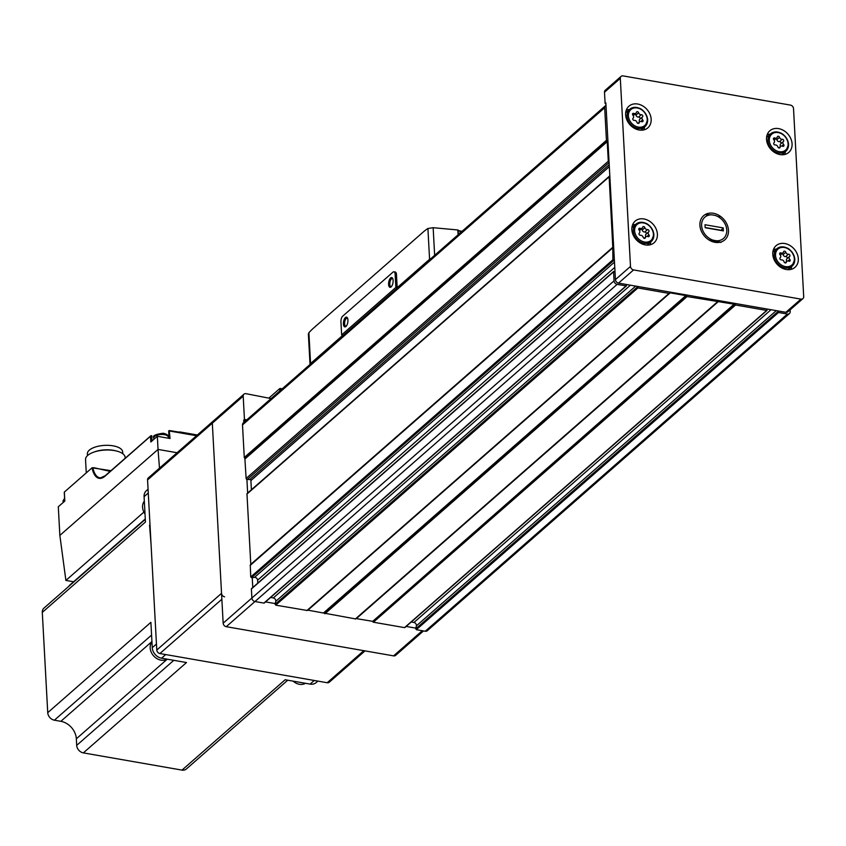<?xml version="1.0" encoding="UTF-8"?>
<svg xmlns="http://www.w3.org/2000/svg" width="846" height="846" viewBox="0 0 846 846"><rect width="100%" height="100%" fill="white"/><g stroke="black" fill="none" stroke-linecap="round" stroke-linejoin="round"><path stroke-width="1.27" d="M802.939 298.617L787.88 311.804A3.299 2.623 -131.2 0 1 785.871 312.311L618.532 283.114A3.299 2.623 -131.2 0 1 615.433 279.614L605.863 102.905L605.112 103.561L604.499 92.225A3.299 2.623 -131.2 0 1 605.26 90.247L621.07 76.404A3.299 2.623 -131.2 0 1 623.09 75.897L790.418 105.094A3.299 2.623 -131.2 0 1 793.516 108.595L803.7 296.65A3.299 2.623 -131.2 0 1 802.939 298.617A3.299 2.623 -131.2 0 1 800.929 299.124L633.591 269.927A3.299 2.623 -131.2 0 1 630.492 266.427L620.308 78.371A3.299 2.623 -131.2 0 1 621.07 76.404M790.101 309.869L790.185 311.582A3.299 2.623 -131.2 0 1 789.434 313.559A3.299 2.623 -131.2 0 1 787.415 314.056L778.489 312.502L778.045 310.947M766.984 309.012L766.688 310.44L735.555 305.004L734.719 304.296L372.547 621.482L373.382 622.201L404.525 627.626L405.075 627.14M734.719 304.296L687.111 296.555L685.852 295.603L670.191 292.864L669.017 293.403L637.873 287.968L637.419 286.413M626.357 284.478L626.072 285.906L617.146 284.351A3.299 2.623 -131.2 0 1 614.048 280.851L613.562 271.778L615.01 271.661M614.397 260.409L612.906 259.775L612.8 247.55L250.268 565.065L250.744 576.972L252.235 577.607L252.764 587.505M612.8 247.55L609.141 176.825A0.994 0.793 -131.2 0 1 609.829 176.074M789.434 313.559L427.262 630.746A3.299 2.623 -131.2 0 1 425.252 631.243L416.327 629.688L415.872 628.134L406.175 626.442M605.429 105.75A3.299 2.623 -131.2 0 0 604.678 107.728L606.434 140.309L607.047 141.229L244.875 458.416L244.272 457.496L242.506 424.914A3.299 2.623 -131.2 0 1 243.267 422.937L605.429 105.75A3.299 2.623 -131.2 0 1 606 105.39M247.656 493.038L246.916 479.46A0.994 0.793 -131.2 0 1 246.133 478.455L244.875 458.416M612.948 247.159L250.786 564.345L246.979 494.022A0.994 0.793 -131.2 0 1 247.667 493.26M264.46 602.606L263.899 603.092L254.984 601.538A3.299 2.623 -131.2 0 1 251.886 598.048L251.389 588.975L251.96 588.478M307.246 610.484L669.419 293.298L307.257 610.484L275.711 605.154L275.257 603.6L265.549 601.908M734.286 304.052L372.547 621.482M372.124 621.239L356.113 618.574M355.69 618.944L717.852 301.747L355.69 618.944L307.669 610.114M609.078 162.273A0.994 0.793 -131.2 0 1 608.295 161.258L607.238 141.684L245.076 458.87M423.497 630.936L395.6 655.375A3.299 2.623 -131.2 0 1 393.58 655.872L226.252 626.685A3.299 2.623 -131.2 0 1 223.154 623.185L212.325 423.19A3.299 2.623 -131.2 0 1 213.076 421.213A3.299 2.623 -131.2 0 1 215.096 420.716M243.828 422.45L243.701 420.092L244.452 419.436L243.193 396.15A3.299 2.623 -131.2 0 1 243.955 394.183A3.299 2.623 -131.2 0 1 245.964 393.676L271.09 398.572M246.049 420.504L243.701 420.092M415.872 628.134L416.369 625.871A2.644 2.104 -131.2 0 0 413.937 622.476L411.241 622M275.257 603.6L275.754 601.337A2.644 2.104 -131.2 0 0 273.321 597.942L270.625 597.466M257.766 583.127L257.607 580.197A2.644 2.104 -131.2 0 0 254.519 577.374L252.235 577.607M251.399 489.749L250.902 480.56A0.994 0.793 -131.2 0 0 249.824 479.502L247.212 479.513A0.994 0.793 -131.2 0 1 246.916 479.46M657.395 234.162A14.371 11.432 48.8 0 0 648.903 220.817A14.371 11.432 48.8 0 0 635.156 221.123A14.371 11.432 48.8 0 0 636.023 239.46A14.371 11.432 48.8 0 0 654.085 242.749A14.371 11.432 48.8 0 0 657.395 234.162M798.307 258.749A14.371 11.432 48.8 0 0 789.815 245.403A14.371 11.432 48.8 0 0 776.068 245.71A14.371 11.432 48.8 0 0 776.935 264.047A14.371 11.432 48.8 0 0 794.997 267.325A14.371 11.432 48.8 0 0 798.307 258.749M792.078 143.82A14.371 11.432 48.8 0 0 783.586 130.474A14.371 11.432 48.8 0 0 769.839 130.781A14.371 11.432 48.8 0 0 770.706 149.129A14.371 11.432 48.8 0 0 788.779 152.407A14.371 11.432 48.8 0 0 792.078 143.82M651.166 119.244A14.371 11.432 48.8 0 0 642.674 105.887A14.371 11.432 48.8 0 0 628.927 106.205A14.371 11.432 48.8 0 0 629.794 124.542A14.371 11.432 48.8 0 0 647.867 127.82A14.371 11.432 48.8 0 0 651.166 119.244M728.469 230.302A16.063 12.785 48.8 0 0 706.368 213.985A16.063 12.785 48.8 0 0 707.732 239.132A16.063 12.785 48.8 0 0 728.469 230.302M246.799 419.849L244.452 419.436M605.905 103.709L605.112 103.561M269.282 397.747L279.709 388.621L282.3 388.758M710.016 240.021A14.149 11.252 48.8 0 0 718.317 241.332M641.279 114.707A2.274 1.808 -131.2 0 1 638.645 112.761A1.301 1.036 48.8 0 0 636.404 112.37A2.274 1.808 -131.2 0 1 633.929 113.417A1.301 1.036 -131.2 0 0 632.914 115.204A2.274 1.808 -131.2 0 1 633.083 118.197A1.301 1.036 -131.2 0 0 634.31 120.375A2.274 1.808 -131.2 0 1 636.943 122.31A1.301 1.036 -131.2 0 0 639.185 122.712A2.274 1.808 -131.2 0 1 641.659 121.655A1.301 1.036 -131.2 0 0 642.674 119.868A2.274 1.808 -131.2 0 1 642.516 116.875A1.301 1.036 -131.2 0 1 642.516 116.875A1.301 1.036 -131.2 0 0 641.279 114.707L638.571 117.076A1.301 1.036 -131.2 0 1 639.851 119.212M629.255 109.642A14.371 11.432 48.8 0 0 626.347 109.938M643.817 129.893A14.371 11.432 48.8 0 0 644.493 127.037M782.19 139.283A2.274 1.808 -131.2 0 1 779.557 137.348A1.301 1.036 48.8 0 0 777.315 136.957A2.274 1.808 -131.2 0 1 774.841 138.004A1.301 1.036 -131.2 0 0 773.826 139.791A2.274 1.808 -131.2 0 1 773.995 142.784A1.301 1.036 -131.2 0 0 775.222 144.962A2.274 1.808 -131.2 0 1 777.855 146.897A1.301 1.036 -131.2 0 0 780.097 147.289A2.274 1.808 -131.2 0 1 782.571 146.242A1.301 1.036 -131.2 0 0 783.586 144.454A2.274 1.808 -131.2 0 1 783.428 141.462A1.301 1.036 -131.2 0 1 783.428 141.462A1.301 1.036 -131.2 0 0 782.19 139.283L779.483 141.663A1.301 1.036 -131.2 0 1 780.763 143.799M770.177 134.228A14.371 11.432 48.8 0 0 767.259 134.525M784.728 154.469A14.371 11.432 48.8 0 0 785.405 151.624M786.981 258.717A1.301 1.036 -131.2 0 0 785.701 256.581L788.419 254.212A2.274 1.808 -131.2 0 1 785.786 252.267A1.301 1.036 48.8 0 0 783.533 251.875A2.274 1.808 -131.2 0 1 781.07 252.922A1.301 1.036 -131.2 0 0 780.054 254.709A2.274 1.808 -131.2 0 1 780.213 257.702A1.301 1.036 -131.2 0 0 780.192 257.723L780.213 257.702M788.419 254.212A1.301 1.036 -131.2 0 1 789.646 256.391A2.274 1.808 -131.2 0 1 789.646 256.391A2.274 1.808 -131.2 0 0 789.804 259.373A1.301 1.036 -131.2 0 1 788.789 261.16A2.274 1.808 -131.2 0 0 786.325 262.218A1.301 1.036 -131.2 0 1 784.073 261.826A2.274 1.808 -131.2 0 0 781.45 259.881A1.301 1.036 -131.2 0 1 780.192 257.723M776.395 249.147A14.371 11.432 48.8 0 0 773.487 249.443M790.957 269.398A14.371 11.432 48.8 0 0 791.634 266.543M646.069 234.141A1.301 1.036 -131.2 0 0 644.789 232.005L647.507 229.626A2.274 1.808 -131.2 0 1 644.874 227.69A1.301 1.036 48.8 0 0 642.622 227.288A2.274 1.808 -131.2 0 1 640.158 228.346A1.301 1.036 -131.2 0 0 639.142 230.133A2.274 1.808 -131.2 0 1 639.301 233.126A1.301 1.036 -131.2 0 0 639.28 233.136L639.301 233.126M647.507 229.626A1.301 1.036 -131.2 0 1 648.734 231.804A2.274 1.808 -131.2 0 1 648.734 231.804A2.274 1.808 -131.2 0 0 648.893 234.797A1.301 1.036 -131.2 0 1 647.877 236.584A2.274 1.808 -131.2 0 0 645.413 237.631A1.301 1.036 -131.2 0 1 643.161 237.24A2.274 1.808 -131.2 0 0 640.538 235.294A1.301 1.036 -131.2 0 1 639.28 233.136M635.483 224.571A14.371 11.432 48.8 0 0 632.575 224.856M650.045 244.811A14.371 11.432 48.8 0 0 650.722 241.967M639.65 121.845A2.274 1.808 -131.2 0 1 639.798 119.254L642.452 116.928M638.571 117.076A2.274 1.808 -131.2 0 1 635.938 115.141L638.645 112.761M634.965 114.094A1.301 1.036 -131.2 0 1 635.938 115.141M645.879 236.764A2.274 1.808 -131.2 0 1 646.027 234.173L648.671 231.857M644.789 232.005A2.274 1.808 -131.2 0 1 642.167 230.059L644.874 227.69M641.194 229.012A1.301 1.036 -131.2 0 1 642.167 230.059M786.791 261.351A2.274 1.808 -131.2 0 1 786.939 258.76L789.582 256.444M785.701 256.581A2.274 1.808 -131.2 0 1 783.079 254.646L785.786 252.267M782.106 253.599A1.301 1.036 -131.2 0 1 783.079 254.646M780.562 146.421A2.274 1.808 -131.2 0 1 780.71 143.841L783.364 141.515M779.483 141.663A2.274 1.808 -131.2 0 1 776.85 139.717L779.557 137.348M775.877 138.67A1.301 1.036 -131.2 0 1 776.85 139.717M705.68 214.673L711.941 214.852A14.149 11.252 48.8 0 0 701.62 225.618A14.149 11.252 48.8 0 0 713.315 240.222L709.022 240.01M723.203 227.902L723.372 230.884L705.173 227.711L705.004 224.729L723.203 227.902L720.982 230.472M713.315 240.222L716.435 240.772A14.149 11.252 48.8 0 0 726.756 230.006A14.149 11.252 48.8 0 0 715.06 215.392L711.941 214.852M719.565 217.105L715.06 215.392M716.435 240.772L720.94 242.474M705.162 227.511L720.972 230.271M396.467 274.538A4.293 1.851 -80.1 0 0 395.251 272.021L393.929 271.788A4.293 1.851 -80.1 0 0 392.978 272.137L342.683 316.182A4.293 1.851 -80.1 0 0 340.938 321.787L341.647 334.921L395.854 287.439L397.176 287.672L396.467 274.538L395.145 274.305A4.293 1.851 -80.1 0 0 393.929 271.788M397.176 287.672L429.578 259.288A4.96 2.104 -3.1 0 1 431.026 258.495M308.896 332.711L310.567 363.526A4.96 2.104 -3.1 0 0 310.027 364.478L308.367 334.011L308.896 332.711A99.098 42.755 99.9 0 1 313.792 327.878L422.968 232.259A99.098 42.755 99.9 0 1 427.907 228.483L429.578 259.288M310.567 363.526L342.968 335.143L341.647 334.921M460.298 232.862A4.79 2.062 -80.1 0 0 459.008 230.746A4.79 2.062 -80.1 0 0 458.458 230.81A99.098 42.755 -80.1 0 0 458.215 230.916L458.416 234.511M427.907 228.483L433.152 227.701L457.823 229.964L459.071 230.757M395.854 287.439L395.145 274.305M388.6 284.415A4.96 2.136 99.9 0 1 389.974 278.715A4.96 2.136 99.9 0 1 392.607 278.323A4.96 2.136 99.9 0 1 392.967 282.807A4.96 2.136 99.9 0 1 391.116 286.9A4.96 2.136 99.9 0 1 388.6 284.415M343.423 323.986A4.96 2.136 99.9 0 1 344.798 318.276A4.96 2.136 99.9 0 1 347.431 317.895A4.96 2.136 99.9 0 1 347.791 322.368A4.96 2.136 99.9 0 1 345.94 326.471A4.96 2.136 99.9 0 1 343.423 323.986M346.331 326.048A4.061 1.755 99.9 0 1 345.771 326.144A4.061 1.755 99.9 0 1 344.618 323.764A4.061 1.755 99.9 0 1 347.167 318.138A4.061 1.755 99.9 0 1 347.664 318.413M391.508 286.487A4.061 1.755 99.9 0 1 390.958 286.583A4.061 1.755 99.9 0 1 389.795 284.203A4.061 1.755 99.9 0 1 392.354 278.577A4.061 1.755 99.9 0 1 392.84 278.852M365.017 650.891L329.231 682.236A3.299 2.623 -131.2 0 1 327.212 682.733L159.883 653.546A3.299 2.623 -131.2 0 1 156.785 650.045L147.564 479.904A3.299 2.623 -131.2 0 1 148.325 477.927L243.955 394.183M224.634 596.832A3.299 2.623 -131.2 0 1 221.536 593.332L212.325 423.19A3.299 2.623 -131.2 0 1 213.076 421.213M144.328 501.213A11.558 9.2 48.8 0 0 145.015 513.934M293.139 681.146A11.558 9.2 48.8 0 0 299.399 684.298A11.558 9.2 48.8 0 0 305.438 683.293M151.942 641.924A11.558 9.2 48.8 0 0 151.476 652.721A11.558 9.2 48.8 0 0 161.015 660.155A11.558 9.2 48.8 0 0 167.043 659.15M73.57 581.773L65.893 580.43L143.905 512.105M159.482 468.155L158.043 449.416L59.855 535.402L65.893 580.43M59.855 535.402L58.3 506.754L64.825 501.044L64.338 492.086L92.066 467.796A26.998 11.654 -80.1 0 0 105.073 476.118L150.874 435.743L151.709 435.69L151.994 440.956M177.089 452.737L158.043 449.416L157.335 436.282L170.046 438.503L169.263 430.529L187.061 433.385M150.503 436.325L150.81 441.993L157.335 436.282M110.985 470.683L92.066 467.796M110.181 471.381L93.98 467.711M145.311 519.349L43.929 608.137A7.106 5.647 48.8 0 0 42.3 612.377L47.736 712.67A7.106 5.647 48.8 0 0 54.387 720.189L60.849 721.321L151.931 641.554M145.29 518.958L69.869 585.009A7.106 5.647 48.8 0 0 68.843 586.32M60.849 721.321A16.518 13.134 48.8 0 1 76.341 738.801L76.69 745.368A7.106 5.647 48.8 0 0 83.352 752.887L181.985 770.103A7.106 5.647 48.8 0 0 186.321 769.025L287.735 680.205M148.071 489.242L146.358 490.743A9.909 7.878 48.8 0 0 144.084 496.665L148.272 492.985M42.3 612.377L145.449 522.035L144.084 496.665M83.352 752.887L186.501 662.545L161.554 658.199A9.909 7.878 48.8 0 1 152.259 647.698L150.884 622.328L47.736 712.67M149.562 525.155L151.053 544.179M216.047 663.338L196.97 660.017M317.863 681.104L316.14 682.606A9.909 7.878 48.8 0 1 310.101 684.107L285.144 679.75L181.985 770.103M122.765 453.72L122.67 451.933A17.671 7.519 176.9 0 0 104.618 445.377A17.671 7.519 176.9 0 0 87.381 453.847L87.476 455.624M125.166 458.257L125.123 457.411A19.818 8.428 176.9 0 0 116.441 451.003L115.183 450.696A17.671 7.519 176.9 0 0 94.699 451.806L93.472 452.25A19.818 8.428 176.9 0 0 85.541 459.558L86.26 472.882M116.441 451.003A19.818 8.428 176.9 0 0 93.472 452.25M626.072 285.906L263.899 603.092M617.146 284.351L226.252 626.685M669.017 293.403L306.844 610.59M637.873 287.968L275.711 605.154M717.45 301.853L355.288 619.039M687.111 296.555L324.949 613.741M766.688 310.44L404.525 627.626M735.555 305.004L373.382 622.201M787.415 314.056L425.252 631.243M778.489 312.502L416.327 629.688M606.434 140.309L244.272 457.496M604.678 107.728L242.506 424.914M612.906 259.775L250.744 576.972M612.282 248.269L250.12 565.456M614.048 280.851L251.886 598.048M613.562 271.778L251.389 588.975M393.58 655.872L422.291 630.725M223.154 623.185L251.886 598.027M147.564 479.904L243.193 396.15M777.886 311.645L415.724 628.842M776.3 310.641L416.369 625.871M771.034 309.721L413.937 622.476M735.121 304.761L372.959 621.947M718.635 301.313L356.462 618.511M686.688 296.312L324.526 613.498M686.275 295.846L324.113 613.033M685.852 295.603L323.69 612.79M670.191 292.864L308.029 610.051M637.271 287.122L275.098 604.308M635.684 286.107L275.754 601.337M630.418 285.187L273.321 597.942M614.778 267.389L257.607 580.197M614.492 262.112L254.519 577.374M613.678 260.483L251.516 577.67M612.43 247.878L250.268 565.065M609.141 176.825L246.979 494.022M609.321 166.651L250.902 480.56M609.215 164.737L249.824 479.502M609.099 162.569L247.212 479.513M608.295 161.258L246.133 478.455M606.635 140.764L244.462 457.95M800.929 299.124L785.871 312.311M633.591 269.927L618.532 283.114M630.492 266.427L615.433 279.614M620.308 78.371L604.499 92.225M279.825 390.915L279.709 388.621M280.682 390.165L280.597 388.451M647.19 119.18A10.575 8.407 48.8 0 0 632.649 108.447A10.575 8.407 48.8 0 0 633.548 124.997A10.575 8.407 48.8 0 0 647.19 119.18M647.613 119.73A11.558 9.2 48.8 0 0 640.782 108.986A11.558 9.2 48.8 0 0 629.731 109.24A11.558 9.2 48.8 0 0 630.429 123.992A11.558 9.2 48.8 0 0 644.959 126.636A11.558 9.2 48.8 0 0 647.613 119.73M788.102 143.757A10.575 8.407 48.8 0 0 773.561 133.034A10.575 8.407 48.8 0 0 774.46 149.573A10.575 8.407 48.8 0 0 788.102 143.757M788.525 144.306A11.558 9.2 48.8 0 0 781.693 133.573A11.558 9.2 48.8 0 0 770.643 133.816A11.558 9.2 48.8 0 0 771.341 148.579A11.558 9.2 48.8 0 0 785.871 151.212A11.558 9.2 48.8 0 0 788.525 144.306M794.32 258.686A10.575 8.407 48.8 0 0 779.79 247.952A10.575 8.407 48.8 0 0 780.678 264.502A10.575 8.407 48.8 0 0 794.32 258.686M794.754 259.236A11.558 9.2 48.8 0 0 787.922 248.491A11.558 9.2 48.8 0 0 776.861 248.745A11.558 9.2 48.8 0 0 777.559 263.497A11.558 9.2 48.8 0 0 792.099 266.141A11.558 9.2 48.8 0 0 794.754 259.236M653.408 234.099A10.575 8.407 48.8 0 0 638.878 223.365A10.575 8.407 48.8 0 0 639.766 239.915A10.575 8.407 48.8 0 0 653.408 234.099M653.842 234.649A11.558 9.2 48.8 0 0 647.01 223.915A11.558 9.2 48.8 0 0 635.949 224.158A11.558 9.2 48.8 0 0 636.647 238.921A11.558 9.2 48.8 0 0 651.187 241.554A11.558 9.2 48.8 0 0 653.842 234.649M640.877 121.443L642.674 119.868M632.565 114.612L633.929 113.417M638.36 123.431L639.185 122.712M647.105 236.372L648.893 234.797M638.793 229.541L640.158 228.346M644.589 238.35L645.413 237.631M788.017 260.949L789.804 259.373M779.705 254.128L781.07 252.922M785.5 262.937L786.325 262.218M781.789 146.03L783.586 144.454M773.477 139.199L774.841 138.004M779.272 148.018L780.097 147.289M457.823 229.964L458.088 234.807M433.152 227.701L434.643 255.333M327.212 682.733L363.812 650.68M159.883 653.546L221.853 599.264M156.785 650.045L221.536 593.332M196.515 435.722L169.634 431.037M150.567 436.166L105.073 476.118M152.259 647.698L156.457 644.028M161.554 658.199L165.7 654.561M310.101 684.107L314.247 680.47M54.387 720.189L151.571 635.082M76.341 738.801L167.244 659.182M76.69 745.368L173.79 660.335M92.859 467.616A26.342 11.368 -80.1 0 0 100.663 477.831A26.342 11.368 -80.1 0 0 105.073 475.991M169.147 438.344L168.745 430.974M153.803 437.985C152.058 435.933 155.146 434.358 163.056 433.237C166.683 433.903 168.439 435.225 168.312 437.192A7.265 3.088 176.9 0 0 160.888 434.495A7.265 3.088 176.9 0 0 153.803 437.985L153.877 439.307M64.645 499.119A7.265 3.088 176.9 0 0 63.059 501.192L63.133 502.524M767.089 310.345L404.927 627.531M626.474 285.811L264.312 602.997M613.71 271.386L251.548 588.573M609.374 176.232L247.201 493.43M625.67 112.782L629.731 109.24C638.561 105.401 644.557 108.827 647.729 119.519L644.959 126.636L640.908 130.178M766.582 137.369L770.643 133.816C779.473 129.988 785.469 133.414 788.641 144.106L785.871 151.212L781.82 154.765M772.81 252.288L776.861 248.745C785.691 244.906 791.687 248.333 794.859 259.024L792.099 266.141L788.049 269.684M631.899 227.711L635.949 224.158C644.779 220.32 650.775 223.756 653.947 234.448L651.187 241.554L647.137 245.107M639.766 119.275L642.484 116.907M633.231 115.606L635.906 113.269M637.916 123.368L639.682 121.813M645.995 234.205L648.702 231.825M639.449 230.535L642.135 228.187M644.134 238.286L645.91 236.732M786.907 258.781L789.614 256.412M780.361 255.111L783.047 252.774M785.046 262.873L786.822 261.319M780.678 143.862L783.396 141.494M774.143 140.193L776.818 137.845M778.828 147.944L780.594 146.4M459.008 230.746L462.096 231.286M197.361 434.992L179.659 431.904M150.874 435.743L105.221 475.727L100.663 477.831M169.052 438.323L168.65 430.868M64.751 501.107L64.264 492.224M168.312 437.192L168.375 438.207M64.592 498.125L63.059 501.192"/></g></svg>
